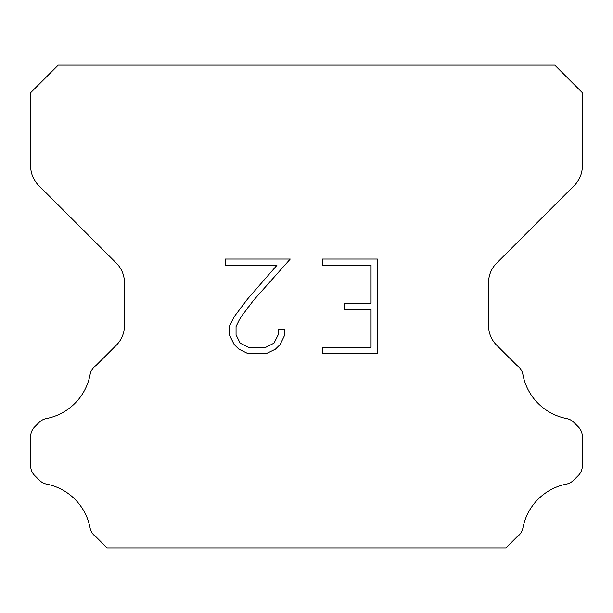<?xml version="1.0" encoding="UTF-8"?>
<svg xmlns="http://www.w3.org/2000/svg" width="613" height="613" viewBox="0 0 613 613"><rect width="100%" height="100%" fill="white"/><g stroke="black" fill="none" stroke-linecap="round" stroke-linejoin="round"><path stroke-width="0.92" d="M371.041 347.356L371.041 309.511L344.552 309.511L344.552 303.205L371.041 303.205L371.041 265.352L322.438 265.352L322.438 259.046L377.347 259.046L377.347 353.663L322.438 353.663L322.438 347.356L371.041 347.356M284.593 329.671L284.593 335.349L280.095 344.583L275.413 349.172L266.172 353.663L247.997 353.663L238.825 349.103L234.143 344.483L229.584 335.25L229.584 325.886L234.143 316.829L247.506 299.037L276.892 265.352L225.209 265.352L225.209 259.046L290.255 259.046L253.422 300.431L240.304 317.917L236.051 326.545L236.051 334.851L240.173 343.173L248.556 347.356L265.682 347.356L273.996 343.157L278.187 334.851L278.187 329.671L284.593 329.671M554.765 65.131L58.235 65.131L30.65 92.716L30.65 165.993A27.585 27.585 0 0 0 38.726 185.501L116.363 263.13A27.585 27.585 0 0 1 124.439 282.639L124.439 325.672A27.585 27.585 0 0 1 116.363 345.18L96.019 365.517A13.793 13.793 0 0 0 90.042 374.842A55.17 55.17 0 0 1 46.327 418.564A13.793 13.793 0 0 0 39.186 422.357L34.688 426.847A13.793 13.793 0 0 0 30.65 436.602L30.65 465.765A13.793 13.793 0 0 0 34.688 475.519L39.516 480.347A13.793 13.793 0 0 0 46.596 484.124A55.17 55.17 0 0 1 90.011 527.54A13.793 13.793 0 0 0 95.957 536.781L107.037 547.869L505.963 547.869L517.043 536.781A13.793 13.793 0 0 0 522.989 527.54A55.17 55.17 0 0 1 566.404 484.124A13.793 13.793 0 0 0 573.484 480.347L578.312 475.519A13.793 13.793 0 0 0 582.35 465.765L582.35 436.602A13.793 13.793 0 0 0 578.312 426.847L573.814 422.357A13.793 13.793 0 0 0 566.673 418.564A55.17 55.17 0 0 1 522.958 374.842A13.793 13.793 0 0 0 516.981 365.517L496.637 345.18A27.585 27.585 0 0 1 488.561 325.672L488.561 282.639A27.585 27.585 0 0 1 496.637 263.13L574.274 185.501A27.585 27.585 0 0 0 582.35 165.993L582.35 92.716L554.765 65.131"/></g></svg>

